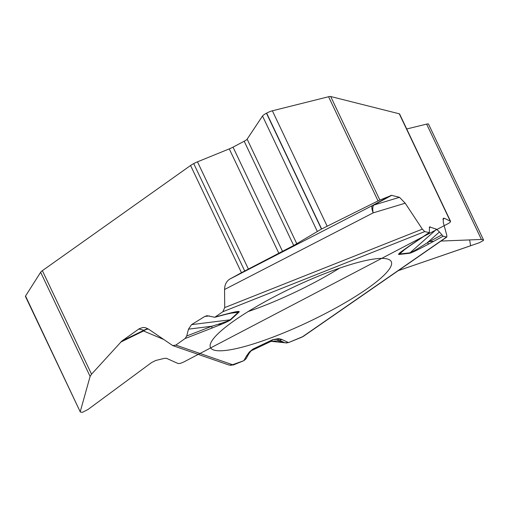 <?xml version="1.0" encoding="UTF-8"?>
<svg xmlns="http://www.w3.org/2000/svg" width="509" height="509" viewBox="0 0 509 509"><rect width="100%" height="100%" fill="white"/><g stroke="black" fill="none" stroke-linecap="round" stroke-linejoin="round"><path stroke-width="0.76" d="M272.748 339.675L278.773 338.587L277.513 339.344L272.748 339.675L252.928 349.085L249.359 352.024L246.445 356.058A4.874 4.626 -150.9 0 0 248.647 354.111L246.051 358.762M277.513 339.344L284.9 342.818L288.508 342.582L303.256 336.443M80.32 411.387L90.106 376.425L40.644 272.258L25.545 296.034L80.333 412.048L82.388 412.335L88.019 409.478L151.478 362.631L155.595 360.518L164.318 358.361L166.456 358.311L178.023 363.502L180.161 363.458L183.444 362.147L448.703 223.317L450.478 221.937L450.567 221.332L444.44 218.304L443.371 218.221L443.275 222.42L446.819 235.304L446.807 237.035L443.135 236.227L439.452 231.97L427.337 242.717A4.874 1.247 61.7 0 0 428.832 243.938L443.135 236.227M450.185 221.001L399.279 113.8L330.691 96.519L379.848 200.037L391.675 195.354L373.784 205.089L399.495 197.32L405.196 203.199L373.148 212.883A10.721 3.716 73.2 0 1 373.784 205.089A10.721 6.802 61.4 0 0 372.512 205.496A10.721 3.092 -117.3 0 0 373.148 212.883L224.564 289.494L224.723 307.595L222.847 311.737L424.722 231.589L429.316 232.632L429.52 226.893L436.582 229.247L409.98 252.839A4.874 4.187 83.5 0 1 409.376 253.297C411.317 252.992 417.806 249.868 428.832 243.938M404.362 249.614L402.174 251.001C398.948 253.425 397.885 254.583 398.973 254.481L409.376 253.297M222.847 311.737L214.76 317.272L206.978 315.688L204.777 316.464L209.377 315.892M229.89 313.321L238.301 312.265A4.874 4.097 47.2 0 0 239.02 312.093C240.216 310.872 236.322 311.438 227.332 313.786L215.606 316.872M186.733 335.985L211.884 326.224A4.874 1.731 68.8 0 1 211.579 328.248L185.091 338.53L186.733 335.985L188.476 329.158L191.549 324.64L230.163 319.798C229.374 320.492 225.309 322.006 217.967 324.341L221.657 324.195C226.887 321.981 229.96 320.46 230.882 319.627L239.02 312.093M185.091 338.53L175.828 345.108L172.723 345.579L148.329 328.986L145.377 327.669L142.934 327.484L139.205 328.738L121.893 341.005L143.983 330.22A10.721 3.868 -116 0 0 143.538 330.977A10.721 10.015 112.8 0 1 148.354 329.005M229.165 365.099L233.275 364.978L243.862 360.684L246.051 358.769M319.697 275.636A100.076 18.922 -25.4 0 1 391.154 261.441A100.076 18.922 -25.4 0 1 308.988 321.688A100.076 18.922 -25.4 0 1 210.363 347.284A100.076 18.922 -25.4 0 1 319.697 275.636M399.495 197.32L391.675 195.354M405.196 203.199L422.343 229.133L424.722 231.589M436.582 229.247L439.452 231.97M398.477 270.578L470.602 245.771L469.642 239.924L441.004 241.056L481.399 239.453L483.512 239.93L483.391 240.483L479.249 242.761L398.477 270.578M284.9 342.818L277.456 340.845L270.915 341.412L251.02 350.866M483.467 239.828L428.527 124.126A6.496 1.228 154.6 0 0 426.625 124.107L406.716 128.981M399.279 113.8A8.125 1.533 -25.4 0 1 399.616 114.022L450.548 221.294M405.387 248.876L399.584 254.023L409.98 252.839C411.355 252.566 417.138 249.194 427.337 242.717L441.742 234.948M277.456 340.845L278.582 339.847A4.874 4.727 -64.8 0 0 281.852 339.458L278.773 338.587M398.973 254.481A4.874 4.187 83.5 0 0 399.584 254.023L400.888 252.292M224.564 289.494C224.704 284.639 226.46 281.159 229.839 279.059L241.47 272.69L190.57 165.495L42.381 270.673L91.537 374.198L121.893 341.005M191.549 324.64L204.777 316.464M241.47 272.69L293.693 245.503L321.459 229.069L378.041 200.902L328.579 96.735L272.366 110.797A6.496 1.228 154.6 0 0 266.633 113.125L266.449 113.221A6.496 1.228 154.6 0 0 262.517 116.007L247.132 139.148A4.874 0.923 -25.4 0 1 244.186 141.235L233.033 147.133A8.125 1.533 -25.4 0 1 229.273 148.889L197.479 161.83A8.125 1.533 154.6 0 0 193.719 163.593A8.125 1.533 -25.4 0 0 190.57 165.495M328.579 96.735A8.125 1.533 -25.4 0 1 330.691 96.519M379.848 200.037L378.041 200.902M230.882 319.627A4.874 4.097 47.2 0 1 230.163 319.798L238.301 312.265L235.953 312.055M214.76 317.272L226.518 314.18A4.874 3.378 -104.7 0 0 227.332 313.786M429.348 232.613L409.853 245.79A4.874 3.003 -124.1 0 1 409.179 246.076L402.174 251.001M188.476 329.158L211.884 326.224L217.967 324.341M25.545 296.034A6.496 1.228 154.6 0 0 25.45 296.473L80.288 411.959M40.644 272.258A8.125 1.533 -25.4 0 1 42.381 270.673M91.537 374.198L90.106 376.425M254.214 348.391L252.629 349.912L270.922 341.405L272.773 339.764L254.239 348.48L251.764 350.147M148.17 328.878A10.721 10.53 -77 0 0 143.983 330.22L145.16 329.667M373.784 205.089L373.269 205.572M429.577 241.508L433.643 241.349M302.225 337.015L288.425 342.614M286.961 342.971L271.106 341.329M252.515 349.969L251.007 350.873M243.957 360.646L230.653 365.398M288.508 342.582L281.852 339.458M446.488 237.073L302.06 337.085M429.011 232.67L409.179 246.076M221.657 324.195L211.579 328.248M175.828 345.108L233.275 364.978M243.862 360.684L246.445 356.058M426.625 124.107L481.399 239.453M444.44 218.304L442.862 219.188M430.226 226.842L429.246 227.714M339.605 268.128A97.785 18.489 -25.4 0 1 248.131 311.565M272.366 110.797L327.134 226.142M266.633 113.125L321.637 228.98M266.449 113.221L321.459 229.069M262.517 116.007L317.292 231.353M247.132 139.148L296.823 243.792M244.186 141.235L293.693 245.503M233.033 147.133L282.54 251.408M229.273 148.889L278.862 253.329M197.479 161.83L248.379 269.032M244.702 270.96L193.719 163.593M229.839 279.059L372.512 205.496L391.109 195.367M224.723 307.595L422.343 229.133M163.395 339.331L143.538 330.977L120.569 342.188M143.983 330.22L138.779 329.018M446.87 236.99L303.179 336.494M409.853 245.79L400.729 252.432M226.518 314.18L236.297 312.017M229.196 365.112L172.685 345.566M248.647 354.111C250.854 350.917 252.47 349.174 253.488 348.881"/></g></svg>
